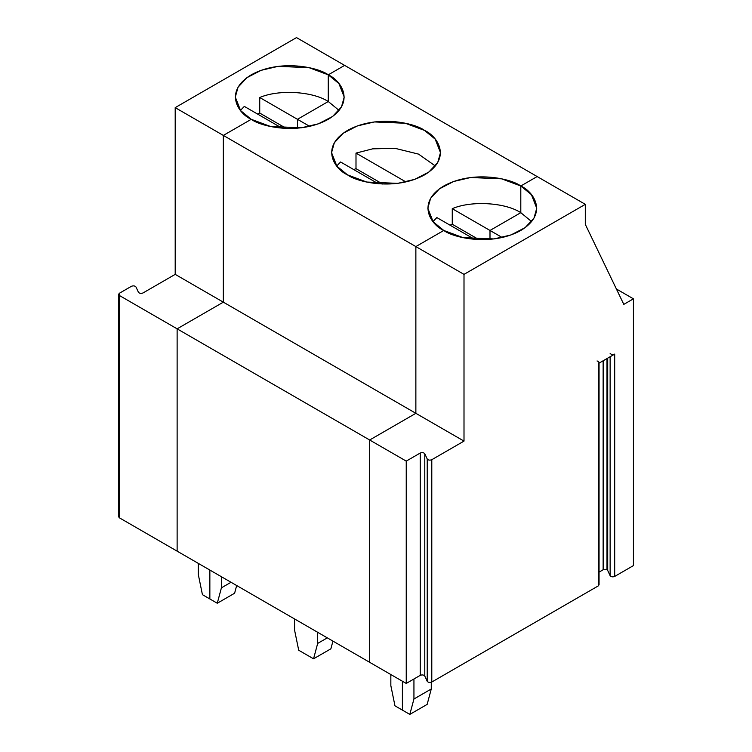 <?xml version="1.0" encoding="UTF-8"?>
<svg xmlns="http://www.w3.org/2000/svg" width="752" height="752" viewBox="0 0 752 752"><rect width="100%" height="100%" fill="white"/><g stroke="black" fill="none" stroke-linecap="round" stroke-linejoin="round"><path stroke-width="1.13" d="M606.996 358.554L606.996 569.753L607.701 570.458L607.701 358.149L607.701 570.458L606.996 569.753L603.142 569.753L599.053 572.112L603.142 569.753L603.142 360.772L603.142 569.753L606.996 569.753L606.996 358.554M409.812 714.4L402.395 710.114L402.395 681.209L402.395 710.114L409.812 714.4L413.938 698.993L413.938 678.99L413.938 698.993L409.812 714.4L427.145 704.398L409.812 714.4M118.572 294.38L119.371 293.271L131.431 286.296C133.405 285.563 134.918 285.798 135.99 287.001L138.434 292.265C139.496 293.468 141.019 293.703 142.983 292.97L175.197 274.367L175.197 107.63L296.495 37.6L344.632 65.386L328.267 74.833L328.267 101.52L297.463 119.305L297.463 128.197L297.463 119.305L259.731 97.516L297.463 119.305L328.267 101.52C312.606 91.274 278.625 89.291 259.731 97.516L259.731 113.082L257.466 113.994L259.731 113.082L259.731 97.516C278.625 89.291 312.606 91.274 328.267 101.52L328.267 74.833L309.063 67.671L278.108 66.355L261.104 70.331L246.882 77.691L238.055 87.204L235.301 97.074L240.621 110.619L251.253 119.305L223.335 135.416L223.335 302.163L223.335 135.416L175.197 107.63L223.335 135.416L251.253 119.305C238.44 113.693 223.278 91.594 251.253 74.833C280.28 58.684 318.547 67.445 328.267 74.833L344.632 65.386L296.495 37.6L175.197 107.63L175.197 274.367L223.335 302.163L177.124 328.84L177.124 551.16L177.124 328.84L119.371 295.489L119.371 517.808L119.371 295.489L177.124 328.84L223.335 302.163L175.197 274.367L142.983 292.97C141.019 293.703 139.496 293.468 138.434 292.265L135.99 287.001C134.918 285.798 133.405 285.563 131.431 286.296L119.371 293.271L119.371 295.489L118.572 294.38L118.572 516.699L119.371 517.808L369.664 662.315L369.664 439.995L415.865 413.318L415.865 246.581L443.783 230.46L415.865 246.581L415.865 413.318L369.664 439.995L406.24 461.117L406.24 683.436L369.664 662.315L406.24 683.436L420.236 675.352L406.24 683.436L406.24 461.117L420.236 453.033L406.24 461.117L369.664 439.995L369.664 662.315L119.371 517.808L119.371 515.59M489.994 239.352L489.994 230.46L520.798 212.675L520.798 185.998L537.163 176.551L585.3 204.337L464.003 274.367L415.865 246.581L464.003 274.367L464.003 441.104L415.865 413.318L464.003 441.104L464.003 274.367L585.3 204.337L585.3 224.35L585.3 204.337L537.163 176.551L520.798 185.998C533.61 191.61 548.772 213.7 520.798 230.46C491.77 246.609 453.503 237.858 443.783 230.46L462.988 237.623L493.942 238.939L510.946 234.962L525.169 227.612L533.995 218.089L536.749 208.229L531.429 194.674L520.798 185.998L520.798 212.675L531.608 221.567L520.798 212.675L489.994 230.46L489.994 239.352L489.994 230.46L502.186 237.5L489.994 230.46L489.994 239.352M427.145 704.398L431.272 688.992L413.938 698.993L431.272 688.992L431.272 682.261L431.272 688.992L427.145 704.398M633.428 565.607L614.694 576.427C612.73 577.16 611.207 576.925 610.135 575.722L607.701 570.458L610.135 575.722C611.207 576.925 612.73 577.16 614.694 576.427L633.428 565.607L633.428 298.826L623.803 304.381L585.3 224.35L623.803 304.381L633.428 298.826L633.428 565.607M598.263 583.693L598.263 585.911L431.789 682.026C429.815 682.76 428.302 682.525 427.23 681.321L424.786 676.057C423.724 674.854 422.201 674.619 420.236 675.352L420.236 453.033C422.201 452.3 423.724 452.535 424.786 453.738L424.786 676.057L427.23 681.321L427.23 459.002L424.786 453.738L427.23 459.002C428.302 460.205 429.815 460.44 431.789 459.707L464.003 441.104L431.789 459.707C429.815 460.44 428.302 460.205 427.23 459.002L427.23 681.321C428.302 682.525 429.815 682.76 431.789 682.026L431.789 459.707L431.789 682.026L598.263 585.911L598.263 363.592L614.694 354.107L614.694 576.427L614.694 354.107L598.263 363.592C599.532 362.455 599.128 361.58 597.041 360.96M420.236 453.033L420.236 675.352C422.201 674.619 423.724 674.854 424.786 676.057L424.786 453.738C423.724 452.535 422.201 452.3 420.236 453.033M610.135 353.402C611.207 354.606 612.73 354.841 614.694 354.107C612.73 354.841 611.207 354.606 610.135 353.402M610.135 356.739L610.135 575.722L610.135 356.739M599.053 362.483L598.263 363.592L598.263 585.911L599.053 584.802L599.053 362.483M616.396 288.994L633.428 298.826L616.396 288.994M259.731 113.082L286.343 128.451L259.731 113.082M244.325 106.408L282.056 128.197L244.325 106.408L240.443 110.412M198.302 563.38L198.302 574.5L202.429 594.672L209.855 598.959L209.855 570.054L209.855 598.959L202.429 594.672L198.302 574.5L198.302 563.38M298.704 650.245L294.568 630.082L298.704 650.245L313.546 658.818L317.673 643.421L317.673 632.3L317.673 643.421L313.546 658.818L298.704 650.245M294.568 618.962L294.568 630.082L294.568 618.962M332.939 641.118L330.88 648.816L313.546 658.818L330.88 648.816L332.939 641.118M340.6 161.99L378.322 183.77L340.6 161.99L336.717 165.985L340.6 161.99M223.335 302.163L177.124 328.84L369.664 439.995L415.865 413.318L223.335 302.163L415.865 413.318L415.865 246.581L223.335 135.416L223.335 302.163L223.335 135.416L251.253 119.305L223.335 135.416L415.865 246.581L443.783 230.46C430.971 224.848 415.809 202.758 443.783 185.998C472.811 169.849 511.087 178.6 520.798 185.998L537.163 176.551L344.632 65.386L537.163 176.551L520.798 185.998L520.798 212.675L489.994 230.46L452.262 208.68L452.262 224.237L478.883 239.606L452.262 224.237L449.997 225.149L452.262 224.237L452.262 208.68L489.994 230.46L520.798 212.675C505.137 202.429 471.156 200.446 452.262 208.68C471.156 200.446 505.137 202.429 520.798 212.675L520.798 185.998L501.593 178.826L470.649 177.519L453.635 181.495L439.412 188.846L430.586 198.359L427.832 208.229L433.152 221.774L443.783 230.46L415.865 246.581L415.865 413.318L369.664 439.995L177.124 328.84L223.335 302.163M221.408 587.838L217.281 603.245L234.615 593.234L236.673 585.535L234.615 593.234L217.281 603.245L221.408 587.838L221.408 576.718L221.408 587.838L231.033 582.283L221.408 587.838M209.855 598.959L209.855 570.054L209.855 598.959L217.281 603.245L209.855 598.959M177.124 551.16L177.124 328.84L177.124 551.16M297.463 128.197L297.463 119.305L328.267 101.52L328.267 74.833L344.632 65.386L328.267 74.833C341.079 80.445 356.241 102.545 328.267 119.305C299.24 135.454 260.972 126.693 251.253 119.305L270.457 126.468L301.402 127.784L318.416 123.807L332.638 116.447L341.464 106.934L344.219 97.074L338.898 83.519L328.267 74.833L328.267 101.52L339.067 110.412L328.267 101.52L297.463 119.305L297.463 128.197M355.997 153.098L355.997 168.664L382.618 184.024L355.997 168.664L353.731 169.576L355.997 168.664L355.997 153.098L405.911 181.918L355.997 153.098L372.635 148.849L394.969 148.313L418.563 154.122L435.342 165.985L418.563 154.122L394.969 148.313L372.635 148.849L355.997 153.098M347.518 174.878C334.706 169.275 319.544 147.176 347.518 130.416C376.545 114.266 414.813 123.018 424.532 130.416C437.344 136.027 452.507 158.127 424.532 174.878C395.505 191.036 357.238 182.275 347.518 174.878L366.722 182.05L397.676 183.366L414.681 179.38L428.903 172.029L437.73 162.517L440.484 152.647L435.164 139.101L424.532 130.416L405.328 123.253L374.374 121.937L357.369 125.913L343.147 133.264L334.32 142.786L331.566 152.647L336.887 166.201L347.518 174.878M309.645 126.336L297.463 119.305L309.645 126.336M369.664 662.315L369.664 439.995L369.664 662.315M394.969 705.827L390.843 685.655L394.969 705.827L402.395 710.114L402.395 681.209L402.395 710.114L394.969 705.827M390.843 674.544L390.843 685.655L390.843 674.544M436.865 217.572L474.587 239.352L436.865 217.572L432.983 221.567M327.308 637.856L317.673 643.421L327.308 637.856"/></g></svg>
